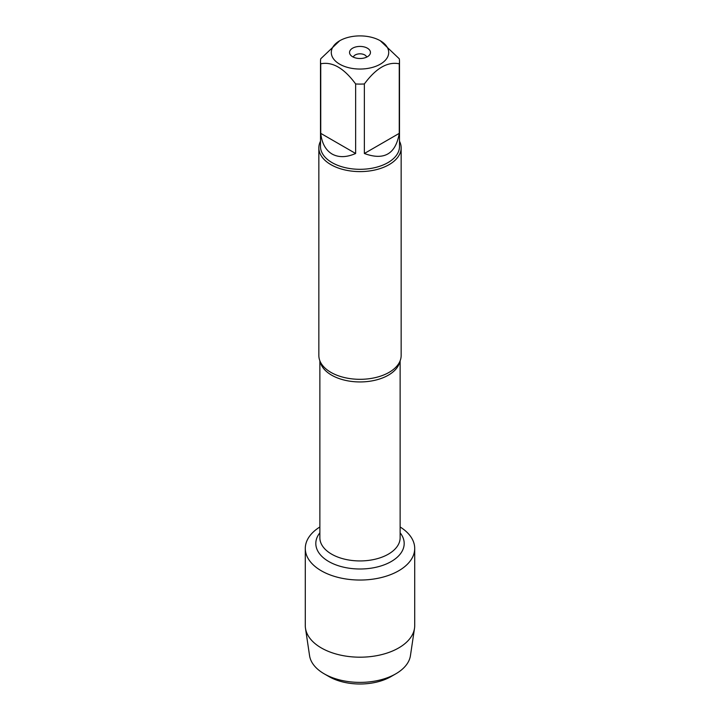 <?xml version="1.0" encoding="UTF-8"?>
<svg xmlns="http://www.w3.org/2000/svg" width="720" height="720" viewBox="0 0 720 720"><rect width="100%" height="100%" fill="white"/><g stroke="black" fill="none" stroke-linecap="round" stroke-linejoin="round"><path stroke-width="1.08" d="M318.852 147.852L318.852 355.572A41.148 23.751 0 0 0 322.137 364.86A41.148 23.751 0 0 0 330.903 372.366A41.148 23.751 0 0 0 397.863 364.86A41.148 23.751 0 0 0 401.148 355.572L401.148 147.852A41.148 23.751 180 0 1 360 171.603A41.148 23.751 180 0 1 318.852 147.852A41.148 23.751 180 0 1 320.499 141.201M400.131 526.986A54.711 31.59 180 0 1 398.196 571.068A54.711 31.59 180 0 1 321.804 571.068A54.711 31.59 180 0 1 319.869 526.986A54.711 31.59 180 0 0 305.289 548.451A54.711 31.59 180 0 0 321.318 570.789A54.711 31.59 180 0 0 380.934 577.638A54.711 31.59 180 0 0 414.711 548.451A54.711 31.59 180 0 0 400.131 526.986M399.501 141.201A41.148 23.751 180 0 1 401.148 147.852M367.398 48.195A10.458 6.039 180 0 1 369.549 54.936A10.458 6.039 180 0 1 360 58.509A10.458 6.039 180 0 1 350.451 54.936A10.458 6.039 180 0 1 354.069 47.493A10.458 6.039 180 0 1 367.398 48.195M339.705 64.188A28.701 16.569 0 0 0 380.295 64.188A28.701 16.569 0 0 0 380.295 40.752A28.701 16.569 0 0 0 363.168 36A28.701 16.569 0 0 0 339.705 40.752A28.701 16.569 0 0 0 339.705 64.188M364.365 153.495C384.075 160.776 395.703 154.062 399.258 133.353L364.365 153.495L364.365 83.952C376.011 68.148 387.639 61.434 399.258 63.801A39.501 22.806 0 0 0 399.501 61.29A39.501 22.806 0 0 0 399.258 58.77L380.295 40.752M399.258 133.353L399.258 63.801M339.705 40.752L320.742 58.77A39.501 22.806 0 0 0 320.499 61.29A39.501 22.806 0 0 0 320.742 63.801C332.388 61.452 344.025 68.166 355.635 83.952A39.501 22.806 0 0 0 364.365 83.952M320.742 133.353C321.858 143.253 325.638 150.147 332.073 154.026C338.643 157.662 346.5 157.482 355.635 153.495L320.742 133.353L320.742 63.801M355.635 153.495L355.635 83.952M399.501 61.29L399.501 146.511A39.501 22.806 180 0 1 375.12 167.571A39.501 22.806 180 0 1 332.073 162.63A39.501 22.806 180 0 1 320.499 146.511L320.499 61.29M366.669 57.123A6.75 3.897 0 0 0 364.77 54.963A6.75 3.897 0 0 0 357.903 54.018A6.75 3.897 0 0 0 353.331 57.123M414.711 548.451L414.711 625.608A54.711 31.59 180 0 1 414.513 628.308A54.711 31.59 180 0 1 378.747 655.281A54.711 31.59 180 0 1 321.318 647.937A54.711 31.59 180 0 1 305.487 628.308A54.711 31.59 180 0 1 305.289 625.608L305.289 548.451M305.487 628.308L309.564 655.668A50.625 29.223 0 0 0 324.207 673.83A50.625 29.223 0 0 0 395.793 673.83A50.625 29.223 0 0 0 410.436 655.668L414.513 628.308M324.207 673.83L328.977 676.584L324.207 673.83M395.793 673.83L391.023 676.584A43.875 25.326 180 0 1 328.977 676.584M399.861 361.458A40.131 23.166 180 0 1 360 381.942A40.131 23.166 180 0 1 320.139 361.458M319.869 360.81L319.869 537.759A40.131 23.166 0 0 0 360 560.934A40.131 23.166 0 0 0 400.131 537.759L400.131 360.81M400.131 532.818A44.181 25.506 180 0 1 360 568.998A44.181 25.506 180 0 1 319.869 532.818"/></g></svg>

